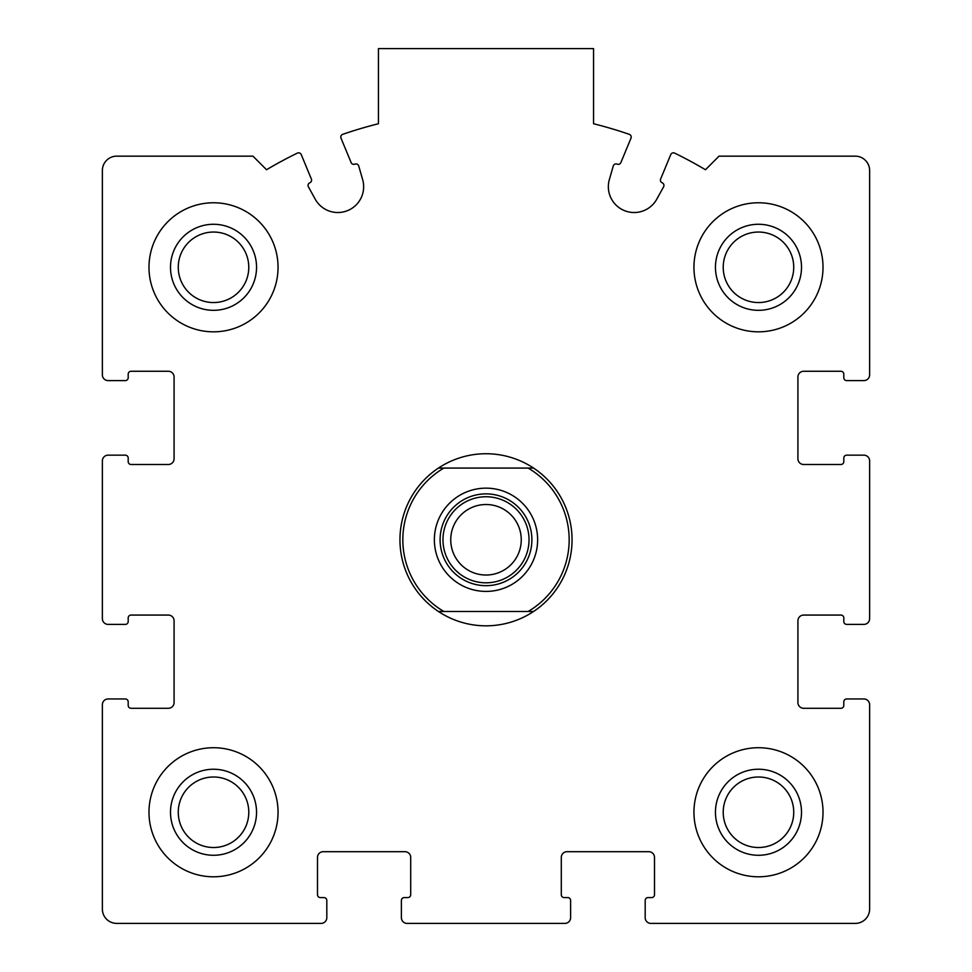 <?xml version="1.0" encoding="UTF-8"?>
<svg xmlns="http://www.w3.org/2000/svg" width="972" height="972" viewBox="0 0 972 972"><rect width="100%" height="100%" fill="white"/><g stroke="black" fill="none" stroke-linecap="round" stroke-linejoin="round"><path stroke-width="1.46" d="M102.376 704.7L102.376 909.063A14.337 14.337 0 0 0 116.725 923.4L321.076 923.4A5.735 5.735 0 0 0 326.811 917.665L326.811 900.449A2.867 2.867 0 0 0 323.943 897.581L320.359 897.581A2.867 2.867 0 0 1 317.492 894.714L317.492 857.426A5.735 5.735 0 0 1 323.226 851.691L404.972 851.691A5.735 5.735 0 0 1 410.706 857.426L410.706 894.714A2.867 2.867 0 0 1 407.839 897.581L404.255 897.581A2.867 2.867 0 0 0 401.387 900.449L401.387 917.665A5.735 5.735 0 0 0 407.122 923.4L564.878 923.4A5.735 5.735 0 0 0 570.613 917.665L570.613 900.449A2.867 2.867 0 0 0 567.745 897.581L564.161 897.581A2.867 2.867 0 0 1 561.294 894.714L561.294 857.426A5.735 5.735 0 0 1 567.028 851.691L648.774 851.691A5.735 5.735 0 0 1 654.508 857.426L654.508 894.714A2.867 2.867 0 0 1 651.641 897.581L648.057 897.581A2.867 2.867 0 0 0 645.189 900.449L645.189 917.665A5.735 5.735 0 0 0 650.924 923.4L855.275 923.4A14.337 14.337 0 0 0 869.624 909.063L869.624 704.7A5.735 5.735 0 0 0 863.889 698.965L846.673 698.965A2.867 2.867 0 0 0 843.805 701.833L843.805 705.417A2.867 2.867 0 0 1 840.938 708.284L803.65 708.284A5.735 5.735 0 0 1 797.915 702.549L797.915 620.804A5.735 5.735 0 0 1 803.65 615.069L840.938 615.069A2.867 2.867 0 0 1 843.805 617.937L843.805 621.521A2.867 2.867 0 0 0 846.673 624.389L863.889 624.389A5.735 5.735 0 0 0 869.624 618.654L869.624 460.898A5.735 5.735 0 0 0 863.889 455.163L846.673 455.163A2.867 2.867 0 0 0 843.805 458.031L843.805 461.615A2.867 2.867 0 0 1 840.938 464.495L803.65 464.495A5.735 5.735 0 0 1 797.915 458.748L797.915 377.015A5.735 5.735 0 0 1 803.65 371.268L840.938 371.268A2.867 2.867 0 0 1 843.805 374.135L843.805 377.731A2.867 2.867 0 0 0 846.673 380.599L863.889 380.599A5.735 5.735 0 0 0 869.624 374.852L869.624 170.501A14.337 14.337 0 0 0 855.275 156.152L719.037 156.152L705.465 169.736A430.232 430.232 0 0 0 674.653 153.114A2.867 2.867 0 0 0 670.753 154.597L660.632 179.03A2.867 2.867 0 0 0 662.175 182.785A2.867 2.867 0 0 1 663.597 186.818L656.768 199.187A25.819 25.819 0 0 1 609.359 179.553L613.283 165.981A2.867 2.867 0 0 1 617.135 164.122A2.867 2.867 0 0 0 620.877 162.567L630.998 138.133A2.867 2.867 0 0 0 629.285 134.33A430.232 430.232 0 0 0 593.552 123.736L593.552 48.6L378.448 48.6L378.448 123.736A430.232 430.232 0 0 0 342.715 134.33A2.867 2.867 0 0 0 341.002 138.133L351.123 162.567A2.867 2.867 0 0 0 354.865 164.122A2.867 2.867 0 0 1 358.717 165.981L362.641 179.553A25.819 25.819 0 0 1 315.232 199.187L308.403 186.818A2.867 2.867 0 0 1 309.825 182.785A2.867 2.867 0 0 0 311.368 179.03L301.247 154.597A2.867 2.867 0 0 0 297.347 153.114A430.232 430.232 0 0 0 266.535 169.736L252.963 156.152L116.725 156.152A14.337 14.337 0 0 0 102.376 170.501L102.376 374.852A5.735 5.735 0 0 0 108.111 380.599L125.327 380.599A2.867 2.867 0 0 0 128.195 377.731L128.195 374.135A2.867 2.867 0 0 1 131.062 371.268L168.35 371.268A5.735 5.735 0 0 1 174.085 377.015L174.085 458.748A5.735 5.735 0 0 1 168.35 464.495L131.062 464.495A2.867 2.867 0 0 1 128.195 461.615L128.195 458.031A2.867 2.867 0 0 0 125.327 455.163L108.111 455.163A5.735 5.735 0 0 0 102.376 460.898L102.376 618.654A5.735 5.735 0 0 0 108.111 624.389L125.327 624.389A2.867 2.867 0 0 0 128.195 621.521L128.195 617.937A2.867 2.867 0 0 1 131.062 615.069L168.35 615.069A5.735 5.735 0 0 1 174.085 620.804L174.085 702.549A5.735 5.735 0 0 1 168.35 708.284L131.062 708.284A2.867 2.867 0 0 1 128.195 705.417L128.195 701.833A2.867 2.867 0 0 0 125.327 698.965L108.111 698.965A5.735 5.735 0 0 0 102.376 704.7M278.053 267.3A64.529 64.529 0 0 0 213.524 202.771A64.529 64.529 0 0 0 148.983 267.3A64.529 64.529 0 0 0 213.524 331.829A64.529 64.529 0 0 0 278.053 267.3M278.053 812.252A64.529 64.529 0 0 0 213.524 747.723A64.529 64.529 0 0 0 148.983 812.252A64.529 64.529 0 0 0 213.524 876.793A64.529 64.529 0 0 0 278.053 812.252M823.017 812.252A64.529 64.529 0 0 0 758.476 747.723A64.529 64.529 0 0 0 693.947 812.252A64.529 64.529 0 0 0 758.476 876.793A64.529 64.529 0 0 0 823.017 812.252M823.017 267.3A64.529 64.529 0 0 0 758.476 202.771A64.529 64.529 0 0 0 693.947 267.3A64.529 64.529 0 0 0 758.476 331.829A64.529 64.529 0 0 0 823.017 267.3M715.453 267.3A43.023 43.023 0 0 1 779.994 230.036A43.023 43.023 0 0 1 779.994 304.564A43.023 43.023 0 0 1 715.453 267.3M723.217 267.3A35.259 35.259 0 0 1 776.106 236.767A35.259 35.259 0 0 1 776.106 297.833A35.259 35.259 0 0 1 723.217 267.3M715.453 812.252A43.023 43.023 0 0 1 779.994 775A43.023 43.023 0 0 1 779.994 849.516A43.023 43.023 0 0 1 715.453 812.252M723.217 812.252A35.259 35.259 0 0 1 776.106 781.719A35.259 35.259 0 0 1 776.106 842.797A35.259 35.259 0 0 1 723.217 812.252M170.501 812.252A43.023 43.023 0 0 1 235.03 775A43.023 43.023 0 0 1 235.03 849.516A43.023 43.023 0 0 1 170.501 812.252M178.265 812.252A35.259 35.259 0 0 1 231.154 781.719A35.259 35.259 0 0 1 231.154 842.797A35.259 35.259 0 0 1 178.265 812.252M170.501 267.3A43.023 43.023 0 0 1 235.03 230.036A43.023 43.023 0 0 1 235.03 304.564A43.023 43.023 0 0 1 170.501 267.3M178.265 267.3A35.259 35.259 0 0 1 231.154 236.767A35.259 35.259 0 0 1 231.154 297.833A35.259 35.259 0 0 1 178.265 267.3M528.148 468.079L443.852 468.079A83.179 83.179 0 0 0 443.852 611.485L528.148 611.485A83.179 83.179 0 0 0 528.148 468.079L533.567 468.079A86.046 86.046 0 0 1 533.567 611.485L528.148 611.485M486 488.151A51.625 51.625 0 0 1 530.712 565.595A51.625 51.625 0 0 1 441.288 565.595A51.625 51.625 0 0 1 486 488.151M443.852 611.485L438.433 611.485A86.046 86.046 0 0 1 438.433 468.079L443.852 468.079M533.567 468.079A86.046 86.046 0 0 0 438.433 468.079M438.433 611.485A86.046 86.046 0 0 0 533.567 611.485M486 493.885A45.891 45.891 0 0 1 525.743 562.727A45.891 45.891 0 0 1 446.257 562.727A45.891 45.891 0 0 1 486 493.885M486 496.753A43.023 43.023 0 0 1 523.264 561.294A43.023 43.023 0 0 1 448.736 561.294A43.023 43.023 0 0 1 486 496.753M486 504.517A35.259 35.259 0 0 1 516.533 557.406A35.259 35.259 0 0 1 455.467 557.406A35.259 35.259 0 0 1 486 504.517"/></g></svg>
